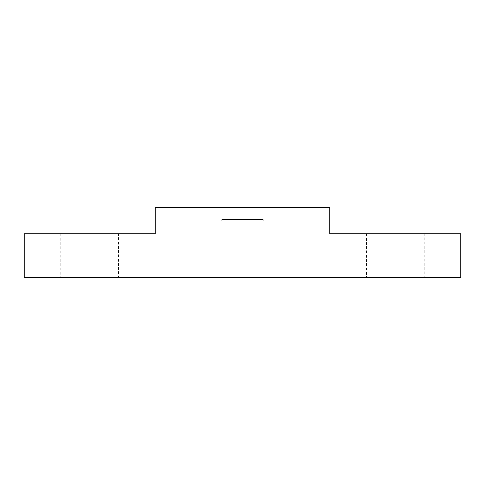<?xml version="1.0" encoding="UTF-8"?>
<svg xmlns="http://www.w3.org/2000/svg" width="485" height="485" viewBox="0 0 485 485"><rect width="100%" height="100%" fill="white"/><g stroke="black" fill="none" stroke-linecap="round" stroke-linejoin="round"><path stroke-width="0.36" stroke-dasharray="2.42 1.82" d="M460.75 277.353L24.25 277.353L24.25 233.77L155.2 233.77L155.2 207.647L329.8 207.647L329.8 233.77L460.75 233.77L460.75 277.353M424.32 277.353L366.575 277.353L424.32 277.353L424.32 233.77L366.575 233.77L424.32 233.77M118.425 277.353L60.68 277.353L118.425 277.353L118.425 233.77L60.68 233.77L118.425 233.77M221.875 219.608L263.125 219.608L221.875 219.608L263.125 219.608L263.125 220.984L263.125 219.608L263.125 220.984L221.875 220.984L263.125 220.984L221.875 220.984L221.875 219.608M366.575 233.77L366.575 277.353M60.68 233.77L60.68 277.353"/><path stroke-width="0.73" d="M24.25 277.353L460.75 277.353L460.75 233.77L329.8 233.77L329.8 207.647L155.2 207.647L155.2 233.77L24.25 233.77L24.25 277.353M221.875 219.608L263.125 219.608L263.125 220.984L221.875 220.984L221.875 219.608"/></g></svg>
